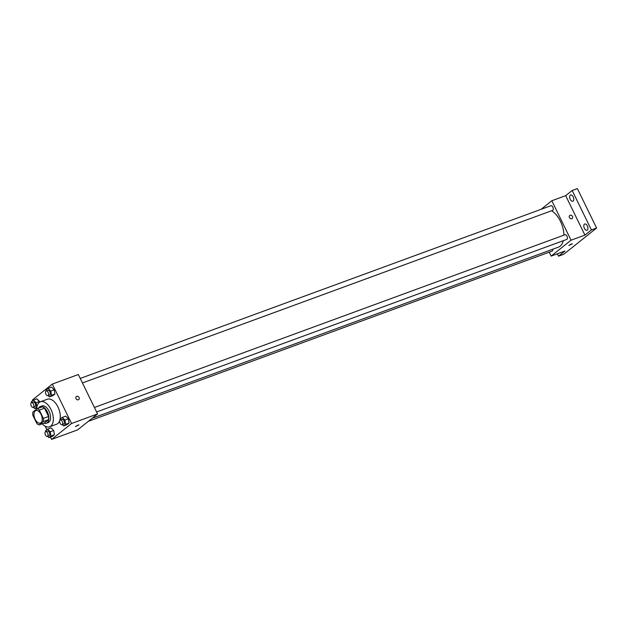 <?xml version="1.0" encoding="UTF-8"?>
<svg xmlns="http://www.w3.org/2000/svg" width="628" height="628" viewBox="0 0 628 628"><rect width="100%" height="100%" fill="white"/><g stroke="black" fill="none" stroke-linecap="round" stroke-linejoin="round"><path stroke-width="0.94" d="M41.087 414.449A6.657 3.69 69.8 0 1 40.388 423.084A6.657 3.69 69.8 0 1 34.634 418.107A6.657 3.69 69.8 0 1 35.804 410.579A6.657 3.69 69.8 0 1 41.087 414.449M37.068 408.75L32.876 412.094A8.596 4.765 69.8 0 0 32.837 415.265L36.879 423.57A8.596 4.765 69.8 0 0 39.124 424.913L43.316 421.569A8.596 4.765 69.8 0 0 43.363 418.397L39.313 410.1A8.596 4.765 69.8 0 0 37.068 408.75L42.272 406.842A8.596 4.765 69.8 0 1 44.517 408.184L39.313 410.1M39.124 424.913L44.329 423.005L48.521 419.653L43.316 421.569M44.517 408.184L48.56 416.49L43.363 418.397M48.56 416.49A8.596 4.765 69.8 0 1 48.521 419.653M43.968 423.139A8.878 4.922 -110.2 0 0 46.362 423.256A8.878 4.922 -110.2 0 0 47.147 422.809A8.878 4.922 -110.2 0 0 47.618 412.47A8.878 4.922 -110.2 0 0 40.239 406.591A8.878 4.922 -110.2 0 0 38.496 408.224M40.239 406.591L41.974 405.955A8.878 4.922 69.8 0 1 49.023 411.105A8.878 4.922 69.8 0 1 48.882 422.173A8.878 4.922 69.8 0 1 48.089 422.62L46.362 423.256M36.73 409.016A13.314 7.379 69.8 0 1 40.443 401.787A13.314 7.379 69.8 0 1 51.009 409.511A13.314 7.379 69.8 0 1 49.62 426.789A13.314 7.379 69.8 0 1 42.209 423.782M40.443 401.787L47.383 399.235A13.314 7.379 69.8 0 1 57.949 406.968A13.314 7.379 69.8 0 1 56.559 424.238L49.62 426.789M47.555 436.287L48.921 437.638L52.391 436.358L54.408 434.757L53.725 430.502L51.041 427.849L47.571 429.128L45.554 430.73L45.703 431.656M33.402 407.266L34.768 408.608L36.777 406.999L36.102 402.744L39.572 401.473L39.682 402.155L36.879 398.827L33.417 400.099L31.4 401.708L31.549 402.627M50.475 437.064L51.622 439.412L71.553 423.507L52.32 384.069L32.389 399.973L32.719 400.656M36.322 408.035L36.738 408.891M45.177 426.192L46.88 429.678M62.227 424.583L63.593 425.925L67.063 424.654L69.072 423.044L68.397 418.79L65.705 416.144L62.243 417.416L60.225 419.025L60.374 419.951M48.066 395.554L49.431 396.904L52.901 395.624L54.919 394.023L54.243 389.768L51.551 387.115L48.081 388.394L46.072 389.996L46.213 390.922M51.622 439.412L77.637 429.866L97.568 413.954L71.553 423.507M78.068 425.03L75.454 426.585L78.068 425.03M97.568 413.954L78.335 374.524L52.32 384.069M76.333 396.543A1.939 1.586 -128.6 0 1 78.759 399.573A1.939 1.586 -128.6 0 1 76.333 396.543A1.939 1.586 -128.6 0 1 78.759 399.573M78.94 424.881L75.454 426.577M551.596 210.765A19.978 11.069 69.8 0 1 560.427 221.276A19.978 11.069 69.8 0 1 563.92 235.147M563.332 240.681A19.978 11.069 69.8 0 1 558.347 247.181L92.175 418.264M82.441 382.939L552.577 210.404A2.496 1.382 -110.2 0 0 553.017 207.585A2.496 1.382 -110.2 0 0 550.858 205.725L80.243 378.433M552.734 249.245A2.496 1.382 69.8 0 1 552.067 251.137L88.344 421.325M94.396 407.462L565.019 234.746A2.496 1.382 69.8 0 1 566.998 236.199A2.496 1.382 69.8 0 1 566.731 239.433L96.602 411.968M549.21 252.189L551.117 256.106L571.048 240.194L551.808 200.756L541.108 209.305M571.048 240.194L584.919 235.108L591.395 229.934L596.6 228.027L563.716 254.269L558.512 256.185L564.988 251.012L551.117 256.106M571.488 243.954L568.874 245.501L571.488 243.954M596.6 228.027L577.368 188.588L572.163 190.496L565.687 195.669L551.808 200.756M584.919 235.108L565.687 195.669M569.753 215.459A1.939 1.586 -128.6 0 1 572.179 218.497A1.939 1.586 -128.6 0 1 569.753 215.459A1.939 1.586 -128.6 0 1 572.179 218.497M572.367 243.797L568.874 245.501M557.358 253.814L558.512 256.185M584.425 224.157A3.328 1.845 69.8 0 1 584.723 223.992A3.328 1.845 69.8 0 1 587.604 226.48A3.328 1.845 69.8 0 1 587.015 230.241A3.328 1.845 69.8 0 1 584.252 228.035A3.328 1.845 69.8 0 1 584.425 224.157M570.271 195.135A3.328 1.845 69.8 0 1 570.562 194.963A3.328 1.845 69.8 0 1 573.442 197.451A3.328 1.845 69.8 0 1 572.862 201.211A3.328 1.845 69.8 0 1 570.091 199.005A3.328 1.845 69.8 0 1 570.271 195.135M591.395 229.934L572.163 190.496M49.431 396.904L51.449 395.295L50.774 391.04L48.081 388.394M46.166 390.938L47.901 390.302A2.496 1.382 69.8 0 1 49.879 391.754A2.496 1.382 69.8 0 1 49.62 394.988L47.885 395.624A2.496 1.382 69.8 0 1 45.726 393.756A2.496 1.382 69.8 0 1 46.166 390.938A2.496 1.382 69.8 0 1 48.144 392.39A2.496 1.382 69.8 0 1 47.885 395.624M52.901 395.624L54.919 394.023L51.449 395.295M54.919 394.023L54.243 389.768L50.774 391.04M54.243 389.768L51.551 387.115M36.102 402.744L33.417 400.099M31.494 402.65L33.229 402.014A2.496 1.382 69.8 0 1 35.207 403.459A2.496 1.382 69.8 0 1 34.948 406.693L33.213 407.329A2.496 1.382 69.8 0 1 31.055 405.468A2.496 1.382 69.8 0 1 31.494 402.65A2.496 1.382 69.8 0 1 33.472 404.094A2.496 1.382 69.8 0 1 33.213 407.329M36.809 407.855L34.768 408.608M39.572 401.473L36.879 398.827M63.593 425.925L65.602 424.316L64.927 420.061L62.243 417.416M60.319 419.967L62.054 419.331A2.496 1.382 69.8 0 1 64.032 420.776A2.496 1.382 69.8 0 1 63.773 424.018L62.039 424.654A2.496 1.382 69.8 0 1 59.88 422.785A2.496 1.382 69.8 0 1 60.319 419.967A2.496 1.382 69.8 0 1 62.298 421.412A2.496 1.382 69.8 0 1 62.039 424.654M67.063 424.654L69.072 423.044L65.602 424.316M69.072 423.044L68.397 418.79L64.927 420.061M68.397 418.79L65.705 416.144M48.921 437.638L50.939 436.028L50.264 431.774L47.571 429.128M45.656 431.671L47.39 431.036A2.496 1.382 69.8 0 1 49.369 432.488A2.496 1.382 69.8 0 1 49.11 435.722L47.375 436.358A2.496 1.382 69.8 0 1 45.216 434.49A2.496 1.382 69.8 0 1 45.656 431.671A2.496 1.382 69.8 0 1 47.634 433.124A2.496 1.382 69.8 0 1 47.375 436.358M52.391 436.358L54.408 434.757L50.939 436.028M54.408 434.757L53.725 430.502L50.264 431.774M53.725 430.502L51.041 427.849"/></g></svg>
